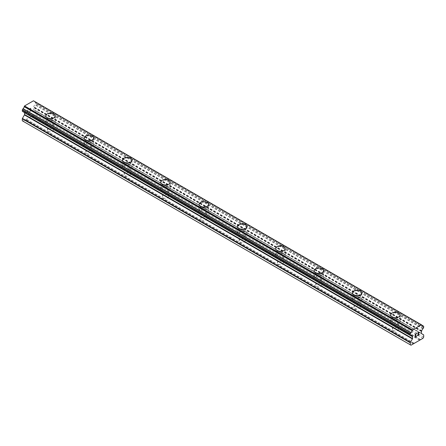<?xml version="1.0" encoding="UTF-8"?>
<svg xmlns="http://www.w3.org/2000/svg" width="446" height="446" viewBox="0 0 446 446"><rect width="100%" height="100%" fill="white"/><g stroke="black" fill="none" stroke-linecap="round" stroke-linejoin="round"><path stroke-width="0.33" stroke-dasharray="2.23 1.67" d="M48.408 131.442A3.05 1.762 0 0 0 51.725 131.821A3.05 1.762 0 0 0 53.609 130.199A3.05 1.762 0 0 0 52.717 128.95A3.05 1.762 0 0 0 49.394 128.571A3.05 1.762 0 0 0 47.51 130.199A3.05 1.762 0 0 0 48.408 131.442M48.408 123.698A3.05 1.762 0 0 0 51.725 124.077A3.05 1.762 0 0 0 53.609 122.455A3.05 1.762 0 0 0 52.717 121.212A3.05 1.762 0 0 0 49.394 120.827A3.05 1.762 0 0 0 47.51 122.455A3.05 1.762 0 0 0 48.408 123.698M55.304 115.821L55.304 115.821A4.744 2.737 180 0 1 52.377 118.352A4.744 2.737 180 0 1 47.209 117.755A4.744 2.737 180 0 1 45.821 115.821L45.821 115.815M86.725 153.563A3.05 1.762 0 0 0 90.047 153.948A3.05 1.762 0 0 0 91.932 152.32A3.05 1.762 0 0 0 91.034 151.077A3.05 1.762 0 0 0 87.711 150.692A3.05 1.762 0 0 0 85.833 152.32A3.05 1.762 0 0 0 86.725 153.563M86.725 145.82A3.05 1.762 0 0 0 90.047 146.204A3.05 1.762 0 0 0 91.932 144.576A3.05 1.762 0 0 0 91.034 143.333A3.05 1.762 0 0 0 87.711 142.949A3.05 1.762 0 0 0 85.833 144.576A3.05 1.762 0 0 0 86.725 145.82M93.621 137.948L93.621 137.942A4.744 2.737 180 0 1 93.621 137.948A4.744 2.737 180 0 1 90.694 140.473A4.744 2.737 180 0 1 85.526 139.882A4.744 2.737 180 0 1 84.138 137.948A4.744 2.737 180 0 1 84.138 137.942L84.138 137.942M125.047 175.691A3.05 1.762 0 0 0 128.364 176.07A3.05 1.762 0 0 0 130.249 174.442A3.05 1.762 0 0 0 129.357 173.199A3.05 1.762 0 0 0 126.034 172.819A3.05 1.762 0 0 0 124.15 174.442A3.05 1.762 0 0 0 125.047 175.691M125.047 167.947A3.05 1.762 0 0 0 128.364 168.326A3.05 1.762 0 0 0 130.249 166.698A3.05 1.762 0 0 0 129.357 165.455A3.05 1.762 0 0 0 126.034 165.076A3.05 1.762 0 0 0 124.15 166.698A3.05 1.762 0 0 0 125.047 167.947M131.944 160.069L131.944 160.064A4.744 2.737 180 0 1 131.944 160.069A4.744 2.737 180 0 1 129.017 162.6A4.744 2.737 180 0 1 123.849 162.004A4.744 2.737 180 0 1 122.46 160.069A4.744 2.737 180 0 1 122.46 160.064L122.46 160.064M163.364 197.812A3.05 1.762 0 0 0 166.687 198.191A3.05 1.762 0 0 0 168.571 196.569A3.05 1.762 0 0 0 167.674 195.326A3.05 1.762 0 0 0 164.351 194.941A3.05 1.762 0 0 0 162.472 196.569A3.05 1.762 0 0 0 163.364 197.812M163.364 190.068A3.05 1.762 0 0 0 166.687 190.453A3.05 1.762 0 0 0 168.571 188.825A3.05 1.762 0 0 0 167.674 187.582A3.05 1.762 0 0 0 164.351 187.197A3.05 1.762 0 0 0 162.472 188.825A3.05 1.762 0 0 0 163.364 190.068M170.26 182.191L170.26 182.191A4.744 2.737 180 0 1 167.334 184.722A4.744 2.737 180 0 1 162.166 184.131A4.744 2.737 180 0 1 160.777 182.191L160.777 182.185M201.687 219.934A3.05 1.762 0 0 0 205.004 220.318A3.05 1.762 0 0 0 206.888 218.691A3.05 1.762 0 0 0 205.996 217.447A3.05 1.762 0 0 0 202.674 217.068A3.05 1.762 0 0 0 200.789 218.691A3.05 1.762 0 0 0 201.687 219.934M201.687 212.19A3.05 1.762 0 0 0 205.004 212.575A3.05 1.762 0 0 0 206.888 210.947A3.05 1.762 0 0 0 205.996 209.704A3.05 1.762 0 0 0 202.674 209.325A3.05 1.762 0 0 0 200.789 210.947A3.05 1.762 0 0 0 201.687 212.19M208.583 204.318L208.583 204.313A4.744 2.737 180 0 1 208.583 204.318A4.744 2.737 180 0 1 205.656 206.844A4.744 2.737 180 0 1 200.488 206.253A4.744 2.737 180 0 1 199.1 204.318A4.744 2.737 180 0 1 199.1 204.313L199.1 204.313M240.004 242.061A3.05 1.762 0 0 0 243.326 242.44A3.05 1.762 0 0 0 245.211 240.818A3.05 1.762 0 0 0 244.313 239.569A3.05 1.762 0 0 0 240.996 239.19A3.05 1.762 0 0 0 239.112 240.818A3.05 1.762 0 0 0 240.004 242.061M240.004 234.317A3.05 1.762 0 0 0 243.326 234.696A3.05 1.762 0 0 0 245.211 233.074A3.05 1.762 0 0 0 244.313 231.825A3.05 1.762 0 0 0 240.996 231.446A3.05 1.762 0 0 0 239.112 233.074A3.05 1.762 0 0 0 240.004 234.317M246.9 226.44L246.9 226.44A4.744 2.737 180 0 1 243.973 228.971A4.744 2.737 180 0 1 238.805 228.374A4.744 2.737 180 0 1 237.417 226.44L237.417 226.434M278.326 264.183A3.05 1.762 0 0 0 281.649 264.567A3.05 1.762 0 0 0 283.528 262.939A3.05 1.762 0 0 0 282.636 261.696A3.05 1.762 0 0 0 279.313 261.311A3.05 1.762 0 0 0 277.429 262.939A3.05 1.762 0 0 0 278.326 264.183M278.326 256.439A3.05 1.762 0 0 0 281.649 256.824A3.05 1.762 0 0 0 283.528 255.196A3.05 1.762 0 0 0 282.636 253.952A3.05 1.762 0 0 0 279.313 253.568A3.05 1.762 0 0 0 277.429 255.196A3.05 1.762 0 0 0 278.326 256.439M285.223 248.561L285.223 248.561A4.744 2.737 180 0 1 282.296 251.092A4.744 2.737 180 0 1 277.128 250.501A4.744 2.737 180 0 1 275.74 248.561L275.74 248.556M316.643 286.31A3.05 1.762 0 0 0 319.966 286.689A3.05 1.762 0 0 0 321.85 285.061A3.05 1.762 0 0 0 320.953 283.818A3.05 1.762 0 0 0 317.636 283.439A3.05 1.762 0 0 0 315.751 285.061A3.05 1.762 0 0 0 316.643 286.31M316.643 278.566A3.05 1.762 0 0 0 319.966 278.945A3.05 1.762 0 0 0 321.85 277.317A3.05 1.762 0 0 0 320.953 276.074A3.05 1.762 0 0 0 317.636 275.695A3.05 1.762 0 0 0 315.751 277.317A3.05 1.762 0 0 0 316.643 278.566M323.54 270.689L323.54 270.683A4.744 2.737 180 0 1 323.54 270.689A4.744 2.737 180 0 1 320.613 273.22A4.744 2.737 180 0 1 315.445 272.623A4.744 2.737 180 0 1 314.056 270.689A4.744 2.737 180 0 1 314.056 270.683L314.056 270.683M354.966 308.431A3.05 1.762 0 0 0 358.289 308.81A3.05 1.762 0 0 0 360.167 307.188A3.05 1.762 0 0 0 359.275 305.945A3.05 1.762 0 0 0 355.953 305.56A3.05 1.762 0 0 0 354.068 307.188A3.05 1.762 0 0 0 354.966 308.431M354.966 300.688A3.05 1.762 0 0 0 358.289 301.067A3.05 1.762 0 0 0 360.167 299.444A3.05 1.762 0 0 0 359.275 298.201A3.05 1.762 0 0 0 355.953 297.817A3.05 1.762 0 0 0 354.068 299.444A3.05 1.762 0 0 0 354.966 300.688M361.862 292.81L361.862 292.81A4.744 2.737 180 0 1 358.935 295.341A4.744 2.737 180 0 1 353.767 294.745A4.744 2.737 180 0 1 352.379 292.81L352.379 292.805M393.283 330.553A3.05 1.762 0 0 0 396.606 330.938A3.05 1.762 0 0 0 398.49 329.31A3.05 1.762 0 0 0 397.592 328.066A3.05 1.762 0 0 0 394.275 327.682A3.05 1.762 0 0 0 392.391 329.31A3.05 1.762 0 0 0 393.283 330.553M393.283 322.809A3.05 1.762 0 0 0 396.606 323.194A3.05 1.762 0 0 0 398.49 321.566A3.05 1.762 0 0 0 397.592 320.323A3.05 1.762 0 0 0 394.275 319.944A3.05 1.762 0 0 0 392.391 321.566A3.05 1.762 0 0 0 393.283 322.809M400.179 314.937L400.179 314.932A4.744 2.737 180 0 1 400.179 314.937A4.744 2.737 180 0 1 397.252 317.463A4.744 2.737 180 0 1 392.084 316.872A4.744 2.737 180 0 1 390.696 314.937A4.744 2.737 180 0 1 390.696 314.932L390.696 314.932M392.084 323.501A4.744 2.737 0 0 0 397.252 324.097A4.744 2.737 0 0 0 400.179 321.566A4.744 2.737 0 0 0 398.791 319.631A4.744 2.737 0 0 0 393.623 319.035A4.744 2.737 0 0 0 390.696 321.566A4.744 2.737 0 0 0 392.084 323.501M392.084 317.535A4.744 2.737 0 0 0 397.252 318.126A4.744 2.737 0 0 0 400.179 315.601A4.744 2.737 0 0 0 398.791 313.661A4.744 2.737 0 0 0 393.623 313.07A4.744 2.737 0 0 0 390.696 315.601A4.744 2.737 0 0 0 392.084 317.535M353.767 301.379A4.744 2.737 0 0 0 358.935 301.97A4.744 2.737 0 0 0 361.862 299.444A4.744 2.737 0 0 0 360.474 297.51A4.744 2.737 0 0 0 355.306 296.913A4.744 2.737 0 0 0 352.379 299.444A4.744 2.737 0 0 0 353.767 301.379M353.767 295.414A4.744 2.737 0 0 0 358.935 296.005A4.744 2.737 0 0 0 361.862 293.474A4.744 2.737 0 0 0 360.474 291.539A4.744 2.737 0 0 0 355.306 290.948A4.744 2.737 0 0 0 352.379 293.474A4.744 2.737 0 0 0 353.767 295.414M315.445 279.257A4.744 2.737 0 0 0 320.613 279.848A4.744 2.737 0 0 0 323.54 277.317A4.744 2.737 0 0 0 322.151 275.383A4.744 2.737 0 0 0 316.983 274.792A4.744 2.737 0 0 0 314.056 277.317A4.744 2.737 0 0 0 315.445 279.257M315.445 273.286A4.744 2.737 0 0 0 320.613 273.883A4.744 2.737 0 0 0 323.54 271.352A4.744 2.737 0 0 0 322.151 269.417A4.744 2.737 0 0 0 316.983 268.821A4.744 2.737 0 0 0 314.056 271.352A4.744 2.737 0 0 0 315.445 273.286M277.128 257.13A4.744 2.737 0 0 0 282.296 257.727A4.744 2.737 0 0 0 285.223 255.196A4.744 2.737 0 0 0 283.834 253.261A4.744 2.737 0 0 0 278.666 252.665A4.744 2.737 0 0 0 275.74 255.196A4.744 2.737 0 0 0 277.128 257.13M277.128 251.165A4.744 2.737 0 0 0 282.296 251.756A4.744 2.737 0 0 0 285.223 249.23A4.744 2.737 0 0 0 283.834 247.29A4.744 2.737 0 0 0 278.666 246.699A4.744 2.737 0 0 0 275.74 249.23A4.744 2.737 0 0 0 277.128 251.165M238.805 235.009A4.744 2.737 0 0 0 243.973 235.6A4.744 2.737 0 0 0 246.9 233.074A4.744 2.737 0 0 0 245.512 231.134A4.744 2.737 0 0 0 240.344 230.543A4.744 2.737 0 0 0 237.417 233.074A4.744 2.737 0 0 0 238.805 235.009M238.805 229.038A4.744 2.737 0 0 0 243.973 229.634A4.744 2.737 0 0 0 246.9 227.103A4.744 2.737 0 0 0 245.512 225.169A4.744 2.737 0 0 0 240.344 224.572A4.744 2.737 0 0 0 237.417 227.103A4.744 2.737 0 0 0 238.805 229.038M200.488 212.881A4.744 2.737 0 0 0 205.656 213.478A4.744 2.737 0 0 0 208.583 210.947A4.744 2.737 0 0 0 207.195 209.012A4.744 2.737 0 0 0 202.027 208.421A4.744 2.737 0 0 0 199.1 210.947A4.744 2.737 0 0 0 200.488 212.881M200.488 206.916A4.744 2.737 0 0 0 205.656 207.507A4.744 2.737 0 0 0 208.583 204.982A4.744 2.737 0 0 0 207.195 203.047A4.744 2.737 0 0 0 202.027 202.451A4.744 2.737 0 0 0 199.1 204.982A4.744 2.737 0 0 0 200.488 206.916M162.166 190.76A4.744 2.737 0 0 0 167.334 191.356A4.744 2.737 0 0 0 170.26 188.825A4.744 2.737 0 0 0 168.872 186.891A4.744 2.737 0 0 0 163.704 186.294A4.744 2.737 0 0 0 160.777 188.825A4.744 2.737 0 0 0 162.166 190.76M162.166 184.795A4.744 2.737 0 0 0 167.334 185.385A4.744 2.737 0 0 0 170.26 182.854A4.744 2.737 0 0 0 168.872 180.92A4.744 2.737 0 0 0 163.704 180.329A4.744 2.737 0 0 0 160.777 182.854A4.744 2.737 0 0 0 162.166 184.795M123.849 168.638A4.744 2.737 0 0 0 129.017 169.229A4.744 2.737 0 0 0 131.944 166.698A4.744 2.737 0 0 0 130.555 164.764A4.744 2.737 0 0 0 125.387 164.173A4.744 2.737 0 0 0 122.46 166.698A4.744 2.737 0 0 0 123.849 168.638M123.849 162.667A4.744 2.737 0 0 0 129.017 163.264A4.744 2.737 0 0 0 131.944 160.733A4.744 2.737 0 0 0 130.555 158.798A4.744 2.737 0 0 0 125.387 158.202A4.744 2.737 0 0 0 122.46 160.733A4.744 2.737 0 0 0 123.849 162.667M85.526 146.511A4.744 2.737 0 0 0 90.694 147.108A4.744 2.737 0 0 0 93.621 144.576A4.744 2.737 0 0 0 92.233 142.642A4.744 2.737 0 0 0 87.065 142.045A4.744 2.737 0 0 0 84.138 144.576A4.744 2.737 0 0 0 85.526 146.511M85.526 140.546A4.744 2.737 0 0 0 90.694 141.137A4.744 2.737 0 0 0 93.621 138.611A4.744 2.737 0 0 0 92.233 136.671A4.744 2.737 0 0 0 87.065 136.08A4.744 2.737 0 0 0 84.138 138.611A4.744 2.737 0 0 0 85.526 140.546M47.209 124.389A4.744 2.737 0 0 0 52.377 124.98A4.744 2.737 0 0 0 55.304 122.455A4.744 2.737 0 0 0 53.916 120.515A4.744 2.737 0 0 0 48.748 119.924A4.744 2.737 0 0 0 45.821 122.455A4.744 2.737 0 0 0 47.209 124.389M47.209 118.419A4.744 2.737 0 0 0 52.377 119.015A4.744 2.737 0 0 0 55.304 116.484A4.744 2.737 0 0 0 53.916 114.55A4.744 2.737 0 0 0 48.748 113.959A4.744 2.737 0 0 0 45.821 116.484A4.744 2.737 0 0 0 47.209 118.419M416.007 335.046L415.326 335.437M416.581 336.028L415.326 336.747M416.581 333.402L415.165 334.21L415.165 337.031M417.562 333.547L417.673 333.039M418.504 332.287L417.673 333.034M418.855 332.354L418.499 332.287M419.089 334.584L417.751 335.347M418.811 332.671L417.417 335.732M30.674 108.384L30.674 109.51L30.674 108.384L29.419 109.108L30.674 108.384M30.674 109.51L29.988 109.906L30.674 109.515M29.988 110.095L30.674 109.699L29.993 110.095M30.674 109.699L30.674 110.825L30.674 109.699M30.674 110.825L29.419 111.55L30.674 110.831M29.419 111.74L30.835 110.92L30.835 108.099L29.419 108.919L30.835 108.105L30.835 110.92L29.419 111.74M27.68 109.928L27.68 112.743L27.685 109.928M27.68 112.743L28.031 110.307L27.685 112.749M22.3 120.794L23.019 121.212L34.994 114.293L35.713 113.05L35.713 111.054A0.541 0.312 120 0 0 35.602 110.809L33.573 109.638A0.541 0.312 -60 0 1 33.461 109.387L33.461 107.597A0.541 0.312 -60 0 1 33.573 107.224L33.79 106.795A1.895 1.093 -60 0 1 34.944 104.799L35.63 103.712L35.713 102.307L34.939 101.822A1.895 1.093 -60 0 1 34.169 101.827A1.895 1.093 -60 0 1 33.79 101.158L33.478 100.79M22.384 111.355L23.069 111.656A1.895 1.093 -60 0 1 23.839 111.651A1.895 1.093 -60 0 1 24.223 112.32L24.441 112.492A0.541 0.312 -60 0 1 24.524 112.593M421.531 324.827L33.712 100.919L421.699 324.922M419.653 340.22L31.666 116.216M414.334 343.292L26.347 119.288M419.892 339.807L31.906 115.804M420.466 339.473L32.48 115.469M420.706 339.612L32.72 115.609M422.981 338.297L34.994 114.293M423.7 337.053L35.713 113.05M423.588 334.807L35.602 110.809M421.559 333.641L33.573 109.638L421.559 333.641M421.654 331.06L33.667 107.057M421.777 330.798L33.79 106.795M423.616 326.126L35.63 102.123M421.777 325.067L35.106 101.822L421.777 325.067M34.939 101.822L33.79 101.158M23.069 111.656L411.056 335.66L24.223 112.32M412.333 336.446L24.441 112.492L412.243 336.39M24.296 112.425L410.983 335.676L24.346 112.442M411.006 345.21L23.019 121.212M413.28 343.899L25.294 119.896M413.52 343.481L25.533 119.478M414.094 343.152L26.108 119.149M423.7 335.058L35.713 111.054M421.448 333.391L33.461 109.387M421.448 331.601L33.461 107.597M421.559 331.222L33.573 107.224M422.931 328.802L34.944 104.799M423.098 328.613L35.106 104.609M423.616 327.715L35.63 103.712M423.7 327.431L35.713 103.427M423.7 326.31L35.713 102.307M53.609 130.199L53.609 122.455M91.932 152.32L91.932 144.576M130.249 174.442L130.249 166.698M168.571 196.569L168.571 188.825M206.888 218.691L206.888 210.947M245.211 240.818L245.211 233.074M283.528 262.939L283.528 255.196M321.85 285.061L321.85 277.317M360.167 307.188L360.167 299.444M398.49 329.31L398.49 321.566M400.179 321.566L400.179 315.601M361.862 299.444L361.862 293.474M323.54 277.317L323.54 271.352M285.223 255.196L285.223 249.23M246.9 233.074L246.9 227.103M208.583 210.947L208.583 204.982M170.26 188.825L170.26 182.854M131.944 166.698L131.944 160.733M93.621 144.576L93.621 138.611M55.304 122.455L55.304 116.484M45.821 122.455L45.821 116.484M84.138 144.576L84.138 138.611M122.46 166.698L122.46 160.733M160.777 188.825L160.777 182.854M199.1 210.947L199.1 204.982M237.417 233.074L237.417 227.103M275.74 255.196L275.74 249.23M314.056 277.317L314.056 271.352M352.379 299.444L352.379 293.474M390.696 321.566L390.696 315.601M392.391 329.31L392.391 321.566M354.068 307.188L354.068 299.444M315.751 285.061L315.751 277.317M277.429 262.939L277.429 255.196M239.112 240.818L239.112 233.074M200.789 218.691L200.789 210.947M162.472 196.569L162.472 188.825M124.15 174.442L124.15 166.698M85.833 152.32L85.833 144.576M47.51 130.199L47.51 122.455M422.161 325.831L34.169 101.827M411.831 335.654L23.839 111.651"/><path stroke-width="0.67" d="M53.916 113.886A4.744 2.737 180 0 1 55.304 115.821A4.744 2.737 180 0 1 52.377 118.346A4.744 2.737 180 0 1 47.209 117.75A4.744 2.737 180 0 1 45.821 115.815A4.744 2.737 180 0 1 48.748 113.29A4.744 2.737 180 0 1 53.916 113.886M45.821 115.815A4.744 2.737 180 0 1 48.748 113.29A4.744 2.737 180 0 1 53.916 113.881A4.744 2.737 180 0 1 55.304 115.815M84.138 137.942A4.744 2.737 180 0 1 87.065 135.411A4.744 2.737 180 0 1 92.233 136.002A4.744 2.737 180 0 1 93.621 137.942A4.744 2.737 180 0 1 90.694 140.468A4.744 2.737 180 0 1 85.526 139.877A4.744 2.737 180 0 1 84.138 137.942A4.744 2.737 180 0 1 87.07 135.417A4.744 2.737 180 0 1 92.233 136.008A4.744 2.737 180 0 1 93.621 137.942M122.46 160.064A4.744 2.737 180 0 1 125.387 157.533A4.744 2.737 180 0 1 130.555 158.129A4.744 2.737 180 0 1 131.944 160.064A4.744 2.737 180 0 1 129.017 162.595A4.744 2.737 180 0 1 123.849 161.998A4.744 2.737 180 0 1 122.46 160.064A4.744 2.737 180 0 1 125.387 157.538A4.744 2.737 180 0 1 130.555 158.135A4.744 2.737 180 0 1 131.944 160.064M168.872 180.256A4.744 2.737 180 0 1 170.26 182.191A4.744 2.737 180 0 1 167.334 184.716A4.744 2.737 180 0 1 162.166 184.126A4.744 2.737 180 0 1 160.777 182.185A4.744 2.737 180 0 1 163.71 179.666A4.744 2.737 180 0 1 168.872 180.256M160.777 182.185A4.744 2.737 180 0 1 163.704 179.66A4.744 2.737 180 0 1 168.872 180.251A4.744 2.737 180 0 1 170.26 182.185M199.1 204.313A4.744 2.737 180 0 1 202.027 201.782A4.744 2.737 180 0 1 207.195 202.373A4.744 2.737 180 0 1 208.583 204.313A4.744 2.737 180 0 1 205.656 206.838A4.744 2.737 180 0 1 200.488 206.247A4.744 2.737 180 0 1 199.1 204.313A4.744 2.737 180 0 1 202.027 201.787A4.744 2.737 180 0 1 207.195 202.378A4.744 2.737 180 0 1 208.583 204.313M237.417 226.434A4.744 2.737 180 0 1 240.344 223.903A4.744 2.737 180 0 1 245.512 224.5A4.744 2.737 180 0 1 246.9 226.44A4.744 2.737 180 0 1 243.973 228.965A4.744 2.737 180 0 1 238.805 228.369A4.744 2.737 180 0 1 237.417 226.434A4.744 2.737 180 0 1 240.349 223.909A4.744 2.737 180 0 1 245.512 224.505A4.744 2.737 180 0 1 246.9 226.434M283.834 246.627A4.744 2.737 180 0 1 285.223 248.561A4.744 2.737 180 0 1 282.296 251.087A4.744 2.737 180 0 1 277.128 250.496A4.744 2.737 180 0 1 275.74 248.556A4.744 2.737 180 0 1 278.666 246.036A4.744 2.737 180 0 1 283.834 246.627M275.74 248.556A4.744 2.737 180 0 1 278.666 246.03A4.744 2.737 180 0 1 283.834 246.621A4.744 2.737 180 0 1 285.223 248.556M314.056 270.683A4.744 2.737 180 0 1 316.983 268.152A4.744 2.737 180 0 1 322.151 268.748A4.744 2.737 180 0 1 323.54 270.683A4.744 2.737 180 0 1 320.613 273.214A4.744 2.737 180 0 1 315.445 272.618A4.744 2.737 180 0 1 314.056 270.683A4.744 2.737 180 0 1 316.989 268.157A4.744 2.737 180 0 1 322.151 268.754A4.744 2.737 180 0 1 323.54 270.683M352.379 292.805A4.744 2.737 180 0 1 355.306 290.279A4.744 2.737 180 0 1 360.474 290.87A4.744 2.737 180 0 1 361.862 292.81A4.744 2.737 180 0 1 358.935 295.336A4.744 2.737 180 0 1 353.767 294.739A4.744 2.737 180 0 1 352.379 292.805A4.744 2.737 180 0 1 355.306 290.279A4.744 2.737 180 0 1 360.474 290.876A4.744 2.737 180 0 1 361.862 292.805M398.791 312.997A4.744 2.737 180 0 1 400.179 314.932A4.744 2.737 180 0 1 397.252 317.457A4.744 2.737 180 0 1 392.084 316.866A4.744 2.737 180 0 1 390.696 314.932A4.744 2.737 180 0 1 393.628 312.406A4.744 2.737 180 0 1 398.791 312.997M390.696 314.932A4.744 2.737 180 0 1 393.623 312.401A4.744 2.737 180 0 1 398.791 312.992A4.744 2.737 180 0 1 400.179 314.932M415.326 334.31L415.326 335.437L415.326 334.305L416.581 333.58L415.326 334.31M415.326 335.437L416.007 335.046M416.012 335.23L415.326 335.626L416.007 335.225M415.326 336.752L416.581 336.028M416.581 336.217L415.165 337.031L415.165 334.216L416.581 333.402M415.165 337.031L416.581 336.212M417.835 332.989L417.724 333.452L418.036 332.56L418.855 332.354M418.978 332.56L418.978 332.844L418.972 332.56M418.978 332.844L418.861 333.179L418.972 332.839M418.861 333.179L418.515 333.909L418.855 333.179M418.515 333.909L417.757 335.347L418.51 333.903M417.757 335.347L419.089 334.584M417.417 335.732L419.089 334.768L417.411 335.738L418.811 332.917L418.705 332.482L418.047 332.738L418.699 332.482M417.724 333.452L417.83 332.984M411.056 335.66A1.895 1.093 -60 0 1 411.831 335.654A1.895 1.093 -60 0 1 412.21 336.323L410.287 335.175L410.37 333.77L411.061 332.677A1.895 1.093 -60 0 0 412.21 330.687L412.522 329.956L421.47 324.788L421.777 325.162A1.895 1.093 -60 0 0 422.161 325.831A1.895 1.093 -60 0 0 422.931 325.825L423.7 326.31L423.616 327.715L422.931 328.802A1.895 1.093 -60 0 0 421.777 330.798L421.559 331.222A0.541 0.312 -60 0 0 421.448 331.601L421.448 333.391A0.541 0.312 -60 0 0 421.559 333.641L423.588 334.807A0.541 0.312 -60 0 1 423.7 335.058L423.7 337.053L422.981 338.297L414.334 343.292L411.006 345.21L410.287 344.797L410.287 342.801A0.541 0.312 -60 0 1 410.398 342.422L412.427 338.91L24.441 114.912L22.412 118.419A0.541 0.312 120 0 0 22.3 118.798L22.3 120.794L410.287 344.797M412.427 338.91A0.541 0.312 -60 0 0 412.539 338.536L412.539 336.747A0.541 0.312 -60 0 0 412.427 336.496L412.21 336.323M24.524 112.593A0.541 0.312 -60 0 1 24.552 112.743L24.552 114.533A0.541 0.312 -60 0 1 24.441 114.912M22.902 111.656L410.894 335.66L22.902 111.656M421.47 324.788L33.478 100.79L24.53 105.953L24.223 106.683A1.895 1.093 -60 0 1 23.069 108.673L22.3 110.05L22.384 111.355L410.37 335.359M423.092 325.825L421.777 325.067L423.092 325.825M412.522 329.956L24.53 105.953M412.21 330.687L24.223 106.683M422.931 325.825L421.777 325.162M412.294 330.352L24.301 106.349M411.061 332.677L23.069 108.673M410.894 332.867L22.908 108.863M410.37 333.77L22.384 109.766M410.287 334.054L22.3 110.05M410.287 335.175L22.3 111.171M412.539 336.747L24.552 112.743M412.539 338.536L24.552 114.533M410.398 342.422L22.412 118.419M410.287 342.801L22.3 118.798"/></g></svg>
